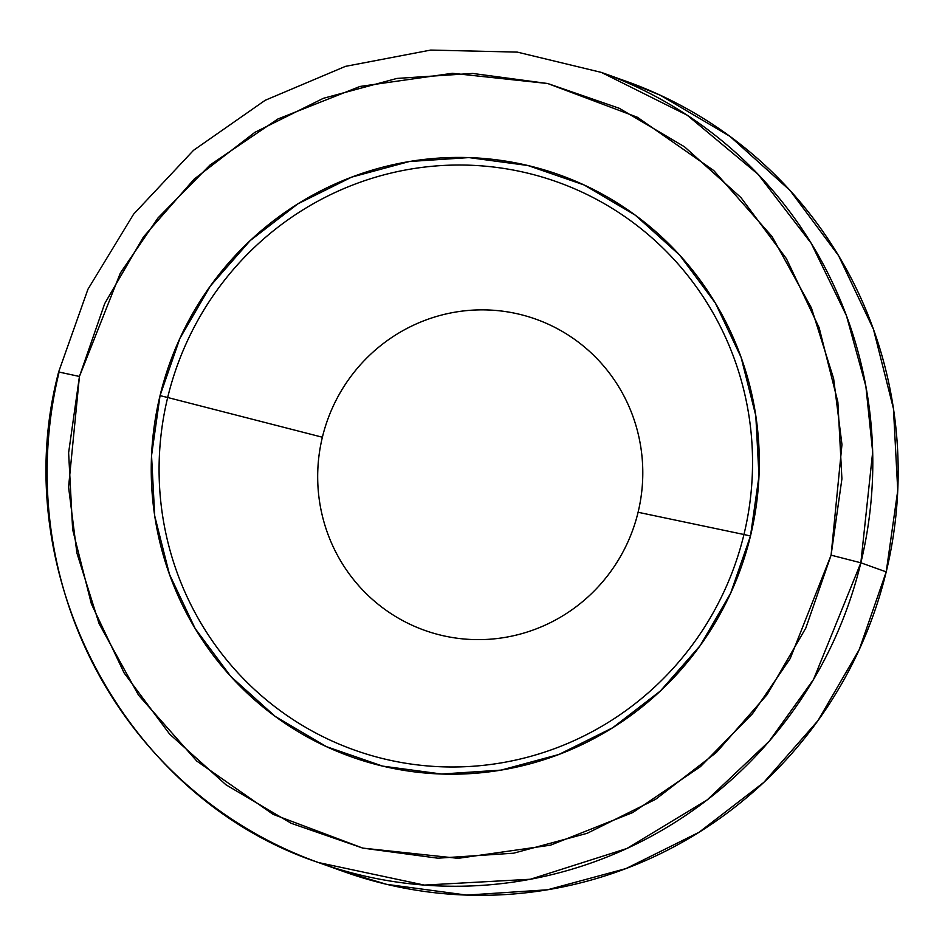 <?xml version="1.0" encoding="UTF-8"?>
<svg xmlns="http://www.w3.org/2000/svg" width="945" height="945" viewBox="0 0 945 945"><rect width="100%" height="100%" fill="white"/><g stroke="black" fill="none" stroke-linecap="round" stroke-linejoin="round"><path stroke-width="1.42" d="M559.842 175.014L560.338 175.191A309.027 303.38 109.7 0 1 560.822 175.368M638.088 512.273A165.233 162.209 109.7 0 1 441.398 635.312A165.233 162.209 109.7 0 1 322.387 437.228A165.233 162.209 -70.3 0 0 441.398 635.312A165.233 162.209 -70.3 0 0 638.088 512.273L743.951 534.504A301.609 296.104 109.7 0 1 384.91 759.095A301.609 296.104 109.7 0 1 167.678 397.502L322.387 437.228L167.678 397.502A301.609 296.104 109.7 0 1 526.719 172.923A301.609 296.104 109.7 0 1 743.951 534.504L750.484 535.992A309.027 303.38 -70.3 0 0 527.912 165.517A309.027 303.38 -70.3 0 0 160.048 395.624L167.678 397.502L160.048 395.624L179.893 338.393L210.322 286.051L250.153 240.621L297.888 203.837L351.658 177.128L409.409 161.512L468.921 157.591L527.912 165.517L584.116 184.972L635.359 215.236L679.691 255.115L715.389 303.097L741.093 357.328L755.811 415.729L758.989 476.067L750.484 535.992L730.639 593.236L700.21 645.577L660.366 691.008L612.643 727.78L558.873 754.488L501.122 770.104L441.61 774.026L382.619 766.111L326.415 746.644L275.172 716.393L230.84 676.502L195.142 628.519L169.438 574.288L154.708 515.887L151.543 455.561L160.048 395.624A309.027 303.38 -70.3 0 0 382.619 766.111A309.027 303.38 -70.3 0 0 750.484 535.992L743.951 534.504A301.609 296.104 109.7 0 1 384.91 759.095A301.609 296.104 109.7 0 1 167.678 397.502A301.609 296.104 109.7 0 1 526.719 172.923A301.609 296.104 109.7 0 1 743.951 534.504L638.088 512.273A165.233 162.209 -70.3 0 0 519.077 314.189A165.233 162.209 -70.3 0 0 322.387 437.228A165.233 162.209 109.7 0 1 519.077 314.189A165.233 162.209 109.7 0 1 638.088 512.273M624.869 80.821L660.283 95.221L729.883 136.304L790.067 190.465L838.546 255.622L873.452 329.262L893.438 408.571L897.75 490.49L886.209 571.879L860.848 562.795L872.672 452.017L865.88 386.34L846.436 315.665L811.223 243.314L758.126 174.341L687.18 115.184L601.374 72.411A419.627 411.961 109.7 0 1 860.848 562.795L886.209 571.879A419.627 411.961 -70.3 0 0 626.736 81.494L601.374 72.411L517.293 52.117L430.707 50.073L345.421 66.374L265.191 100.288L193.524 150.314L133.576 214.22L87.956 289.217L58.637 371.976L79.439 376.464L120.369 272.999L157.969 217.976L210.097 164.962L277.83 119.035L360.01 86.456L452.395 73.297L547.746 83.526L637.414 117.274L713.735 170.537L772.065 236.534L811.412 307.916L833.62 378.602L841.96 444.54L831.092 555.164L860.848 562.795A419.627 411.961 109.7 0 1 318.548 862.572A419.627 411.961 109.7 0 1 59.074 372.188L58.649 371.964C5.493 572.516 124.504 797.923 318.548 862.572L424.305 885.087L530.381 879.252L626.866 848.504L707.226 799.883L769.135 741.317L813.515 679.502L860.848 562.795L831.092 555.164L790.162 658.63L752.563 713.64L700.434 766.667L632.701 812.582L550.522 845.173L458.136 858.332L362.774 848.102L273.117 814.342L196.796 761.079L138.466 695.083L99.107 623.7L76.911 553.014L68.572 487.077L79.439 376.464L58.649 371.964M318.548 862.572L343.909 871.644A419.627 411.961 -70.3 0 0 886.209 571.879L859.253 649.593L817.945 720.669L763.843 782.365L699.028 832.297L626.015 868.573L547.592 889.777L466.771 895.104L386.67 884.343L342.078 870.995M831.092 555.164L841.912 478.855L837.872 402.062L819.138 327.714L786.417 258.67L740.963 197.588L684.534 146.818L619.294 108.297L547.746 83.526L472.654 73.438L396.888 78.435L323.367 98.315L254.914 132.312L194.162 179.137L143.439 236.971L104.706 303.593L79.439 376.464L68.619 452.761L72.647 529.554L91.393 603.914L124.114 672.946L169.568 734.029L225.997 784.811L291.237 823.319L362.774 848.102L437.878 858.19L513.643 853.193L587.164 833.313L655.617 799.305L716.369 752.492L767.092 694.658L805.825 628.023L831.092 555.164M352.568 757.276A309.027 303.38 109.7 0 1 352.06 757.099L351.575 756.921"/></g></svg>
